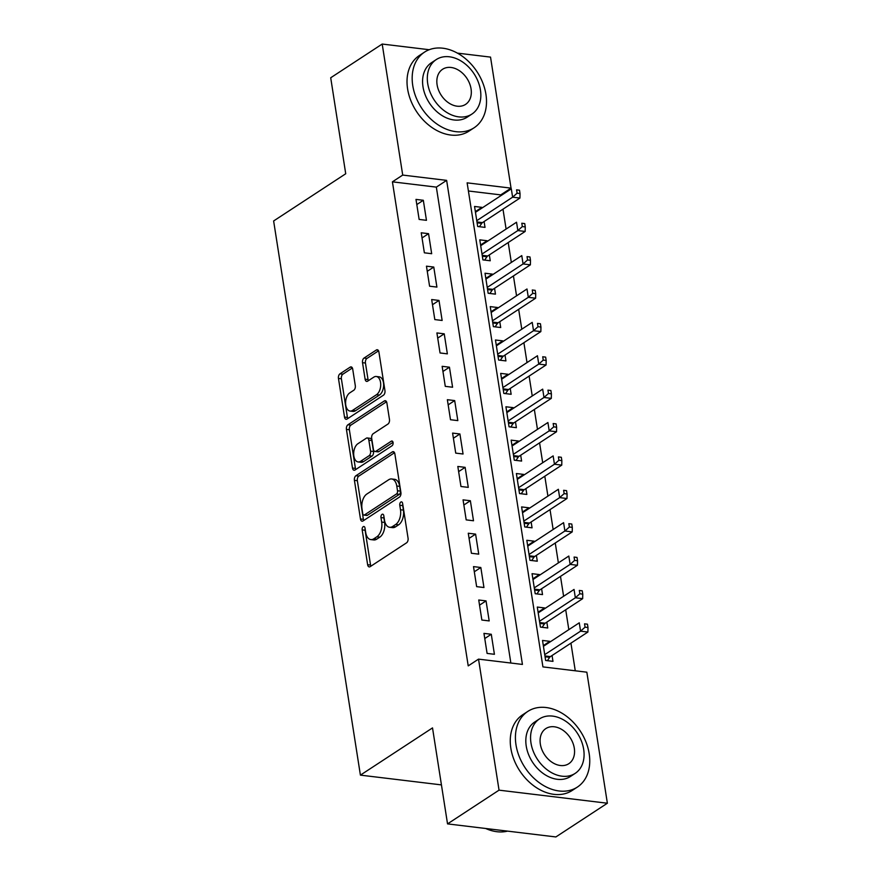 <?xml version="1.0" encoding="UTF-8"?>
<svg xmlns="http://www.w3.org/2000/svg" width="881" height="881" viewBox="0 0 881 881"><rect width="100%" height="100%" fill="white"/><g stroke="black" fill="none" stroke-linecap="round" stroke-linejoin="round"><path stroke-width="1.32" d="M363.225 526.673A2.489 1.443 -83.1 0 0 362.179 529.899L367.63 564.71A3.546 2.059 -83.1 0 0 369.227 566.912A3.546 2.059 -83.1 0 0 370.163 566.659L406.559 542.828A3.546 2.059 -83.1 0 0 408.068 538.225L402.617 503.414A2.489 1.443 -83.1 0 0 401.494 501.873A2.489 1.443 -83.1 0 0 400.844 502.049A2.489 1.443 -83.1 0 0 399.787 505.265L400.492 509.769A11.365 6.585 -83.1 0 1 395.657 524.492L392.629 526.475A11.365 6.585 -83.1 0 1 389.622 527.279A11.365 6.585 -83.1 0 1 384.512 520.231L383.808 515.726A2.489 1.443 -83.1 0 0 382.695 514.185A2.489 1.443 -83.1 0 0 382.035 514.361A2.489 1.443 -83.1 0 0 380.977 517.576L381.682 522.081A11.365 6.585 -83.1 0 1 376.859 536.804L373.819 538.798A11.365 6.585 -83.1 0 1 370.824 539.59A11.365 6.585 -83.1 0 1 365.714 532.542L365.009 528.038A2.489 1.443 -83.1 0 0 363.886 526.497A2.489 1.443 -83.1 0 0 363.225 526.673M365.13 528.853A2.489 1.443 -83.1 0 0 365.097 530.252L370.549 565.062A3.546 2.059 -83.1 0 0 370.89 566.186M402.738 504.229A2.489 1.443 -83.1 0 0 402.716 505.617L403.421 510.121L400.492 509.769M383.94 516.541A2.489 1.443 -83.1 0 0 383.907 517.929L384.612 522.433L381.682 522.081M352.708 369.095A3.546 2.059 -83.1 0 0 351.112 366.892A3.546 2.059 -83.1 0 0 350.175 367.135L339.967 373.83A3.546 2.059 -83.1 0 0 338.458 378.423L344.515 417.087A3.546 2.059 -83.1 0 0 346.112 419.29A3.546 2.059 -83.1 0 0 347.048 419.048L383.444 395.206A3.546 2.059 -83.1 0 0 384.953 390.613L378.896 351.937A3.546 2.059 -83.1 0 0 377.299 349.746A3.546 2.059 -83.1 0 0 376.363 349.988L364.029 358.071A3.546 2.059 -83.1 0 0 362.52 362.664L365.108 379.215A3.546 2.059 -83.1 0 0 366.705 381.418A3.546 2.059 -83.1 0 0 367.641 381.165L373.764 377.167A9.504 5.506 -83.1 0 1 376.275 376.495A9.504 5.506 -83.1 0 1 380.713 384.446A9.504 5.506 -83.1 0 1 376.506 394.699L352.543 410.381A9.504 5.506 -83.1 0 1 350.032 411.053A9.504 5.506 -83.1 0 1 345.594 403.102A9.504 5.506 -83.1 0 1 349.801 392.849L353.788 390.239A3.546 2.059 -83.1 0 0 355.296 385.636L352.708 369.095M457.393 53.124L490.53 57.111L511.046 188.138L467.128 182.852L542.927 666.895L586.845 672.192L607.372 803.23L555.867 836.95L447.537 823.889L432.516 727.904L360.406 775.126L273.628 220.966L345.726 173.755L330.705 77.77L382.2 44.05L429.223 49.721M447.537 823.889L499.042 790.158L478.526 659.131L522.433 664.428L446.634 180.374L402.716 175.077L382.2 44.05M510.859 663.03L436.337 187.124L392.419 181.827L468.218 665.882L478.526 659.131M392.419 181.827L402.716 175.077M355.924 475.729A3.546 2.059 -83.1 0 0 354.415 480.332L360.472 518.997A3.546 2.059 -83.1 0 0 362.069 521.2A3.546 2.059 -83.1 0 0 363.005 520.946L399.401 497.115A3.546 2.059 -83.1 0 0 400.91 492.512L394.853 453.847A3.546 2.059 -83.1 0 0 393.256 451.645A3.546 2.059 -83.1 0 0 392.32 451.898L355.924 475.729L358.853 476.081A3.546 2.059 -83.1 0 0 357.345 480.685L363.39 519.35A3.546 2.059 -83.1 0 0 363.732 520.473M352.488 468.042L346.431 429.377A3.546 2.059 -83.1 0 1 347.94 424.774L384.336 400.943A3.546 2.059 -83.1 0 1 385.272 400.69A3.546 2.059 -83.1 0 1 386.869 402.892L389.468 419.444A3.546 2.059 -83.1 0 1 387.959 424.047L373.192 433.716A3.546 2.059 -83.1 0 0 371.683 438.309L373.401 449.288A3.546 2.059 -83.1 0 0 374.998 451.49A3.546 2.059 -83.1 0 0 375.945 451.237L391.307 441.183A2.489 1.443 -83.1 0 1 391.968 441.007A2.489 1.443 -83.1 0 1 393.124 443.088A2.489 1.443 -83.1 0 1 392.023 445.764L355.021 470.002A3.546 2.059 -83.1 0 1 354.085 470.245A3.546 2.059 -83.1 0 1 352.488 468.042L355.417 468.395L349.361 429.73L346.431 429.377M481.984 208.048L481.874 207.354L475.366 211.616M481.874 207.354L474.551 206.462L477.689 226.494L485.013 227.375L484.098 221.538M487.215 241.427L487.105 240.733L480.586 244.995M487.105 240.733L479.782 239.852L482.92 259.884L490.243 260.765L489.329 254.917M492.435 274.806L492.325 274.112L485.816 278.385M492.325 274.112L485.013 273.231L488.151 293.263L495.463 294.144L494.549 288.307M497.666 308.196L497.556 307.502L491.047 311.764M497.556 307.502L490.243 306.621L493.371 326.642L500.694 327.534L499.78 321.686M502.897 341.575L502.787 340.881L496.267 345.143M502.787 340.881L495.463 340L498.602 360.032L505.925 360.913L505.011 355.065M508.117 374.965L508.018 374.271L501.498 378.533M508.018 374.271L500.694 373.379L503.833 393.411L511.145 394.292L510.231 388.455M513.348 408.344L513.238 407.65L506.729 411.912M513.238 407.65L505.925 406.769L509.053 426.8L516.376 427.681L515.462 421.834M518.579 441.722L518.469 441.029L511.96 445.301M518.469 441.029L511.145 440.148L514.284 460.179L521.607 461.06L520.693 455.224M523.81 475.112L523.699 474.419L517.18 478.68M523.699 474.419L516.376 473.526L519.515 493.558L526.827 494.439L525.913 488.603M529.029 508.491L528.919 507.797L522.411 512.059M528.919 507.797L521.607 506.916L524.746 526.948L532.058 527.829L531.144 521.981M534.26 541.87L534.15 541.176L527.642 545.449M534.15 541.176L526.827 540.295L529.966 560.327L537.289 561.208L536.375 555.371M539.491 575.26L539.381 574.566L532.862 578.828M539.381 574.566L532.058 573.685L535.196 593.706L542.52 594.598L541.606 588.75M544.711 608.639L544.601 607.945L538.093 612.207M544.601 607.945L537.289 607.064L540.427 627.096L547.74 627.977L546.826 622.129M483.955 633.384L487.094 653.416L494.417 654.297L491.279 634.265L483.955 633.384M478.735 600.005L481.863 620.037L489.186 620.918L486.048 600.886L478.735 600.005M473.504 566.615L476.643 586.647L483.955 587.528L480.828 567.496L473.504 566.615M468.274 533.236L471.412 553.268L478.735 554.149L475.597 534.117L468.274 533.236M463.054 499.857L466.181 519.878L473.504 520.77L470.366 500.738L463.054 499.857M457.823 466.467L460.961 486.499L468.274 487.38L465.135 467.348L457.823 466.467M452.592 433.089L455.73 453.12L463.054 454.001L459.915 433.97L452.592 433.089M447.361 399.699L450.499 419.73L457.823 420.611L454.684 400.591L447.361 399.699M442.141 366.32L445.279 386.352L452.592 387.233L449.453 367.201L442.141 366.32M436.91 332.941L440.048 352.973L447.361 353.854L444.233 333.822L436.91 332.941M431.679 299.551L434.818 319.583L442.141 320.464L439.002 300.432L431.679 299.551M426.459 266.172L429.587 286.204L436.91 287.085L433.771 267.053L426.459 266.172M421.228 232.793L424.367 252.814L431.679 253.706L428.551 233.674L421.228 232.793M426.459 220.316L423.32 200.284L415.997 199.403L419.136 219.435L426.459 220.316M575.271 670.804L570.943 643.152M568.829 629.651L565.712 609.762M563.609 596.272L560.492 576.383M558.378 562.893L555.261 542.993M553.147 529.503L550.03 509.614M547.916 496.124L544.81 476.236M542.696 462.734L539.579 442.846M537.465 429.355L534.349 409.467M532.234 395.976L529.118 376.088M527.014 362.587L523.898 342.698M521.783 329.208L518.667 309.319M516.552 295.829L513.436 275.94M511.332 262.439L508.216 242.55M506.101 229.06L502.985 209.171M500.871 195.67L500.749 194.888L468.406 190.99M549.942 642.029L549.832 641.324L542.52 640.443L545.647 660.475L552.971 661.356L552.057 655.519M360.406 775.126L441.436 784.894M607.372 803.23L499.042 790.158M500.749 194.888L511.046 188.138M436.337 187.124L446.634 180.374M549.832 641.324L543.324 645.597M491.279 634.265L484.77 638.538M486.048 600.886L479.539 605.148M480.828 567.496L474.308 571.769M475.597 534.117L469.077 538.379M470.366 500.738L463.858 505M465.135 467.348L458.627 471.621M459.915 433.97L453.396 438.231M454.684 400.591L448.176 404.853M449.453 367.201L442.945 371.474M444.233 333.822L437.714 338.084M439.002 300.432L432.494 304.705M433.771 267.053L427.263 271.315M428.551 233.674L422.032 237.936M423.32 200.284L416.801 204.557M370.824 539.59L373.753 539.943A11.365 6.585 -83.1 0 0 376.749 539.15L373.819 538.798M384.612 522.433A11.365 6.585 -83.1 0 1 379.788 537.157L376.749 539.15M389.622 527.279L392.552 527.631A11.365 6.585 -83.1 0 0 395.558 526.838L392.629 526.475M403.421 510.121A11.365 6.585 -83.1 0 1 398.586 524.845L395.558 526.838M394.523 452.724L358.853 476.081M362.73 513.546A2.489 1.443 -83.1 0 0 363.853 515.077A2.489 1.443 -83.1 0 0 364.514 514.911L396.461 493.988A2.489 1.443 -83.1 0 0 397.518 490.761L396.769 486.015A11.365 6.585 -83.1 0 0 391.66 478.967A11.365 6.585 -83.1 0 0 388.653 479.771L366.815 494.065A11.365 6.585 -83.1 0 0 361.992 508.789L362.73 513.546M363.853 515.077L366.782 515.44A2.489 1.443 -83.1 0 0 367.432 515.264L364.514 514.911M391.66 478.967L394.589 479.319A11.365 6.585 -83.1 0 1 399.699 486.367L400.437 491.113A2.489 1.443 -83.1 0 1 399.379 494.34L367.432 515.264M386.539 401.769L350.869 425.127A3.546 2.059 -83.1 0 0 349.361 429.73M374.998 451.49L377.927 451.843A3.546 2.059 -83.1 0 0 378.874 451.601L393.036 442.317M357.884 443.738A9.504 5.506 -83.1 0 0 353.677 453.99A9.504 5.506 -83.1 0 0 358.115 461.941A9.504 5.506 -83.1 0 0 360.626 461.27L369.062 455.741A3.546 2.059 -83.1 0 0 370.571 451.138L368.853 440.17A3.546 2.059 -83.1 0 0 367.256 437.967A3.546 2.059 -83.1 0 0 366.32 438.209L357.884 443.738M358.115 461.941L361.045 462.294A9.504 5.506 -83.1 0 0 363.556 461.622L360.626 461.27M367.256 437.967L370.185 438.32A3.546 2.059 -83.1 0 1 371.782 440.522L373.5 451.501A3.546 2.059 -83.1 0 1 371.991 456.094L363.556 461.622M355.417 468.395A3.546 2.059 -83.1 0 0 355.748 469.518M350.032 411.053L352.962 411.405A9.504 5.506 -83.1 0 0 355.472 410.733L352.543 410.381M376.275 376.495L379.193 376.848A9.504 5.506 -83.1 0 1 383.642 384.799A9.504 5.506 -83.1 0 1 379.436 395.051L355.472 410.733M378.555 350.825L366.959 358.424A3.546 2.059 -83.1 0 0 365.45 363.027L368.038 379.568A3.546 2.059 -83.1 0 0 368.368 380.691M352.378 367.972L342.896 374.183A3.546 2.059 -83.1 0 0 341.388 378.775L347.433 417.44A3.546 2.059 -83.1 0 0 347.775 418.563M547.376 660.684L549.678 657.336A3.623 2.092 96.9 0 1 550.405 656.598L587.902 632.04L580.579 631.159L579.269 622.812L543.434 646.291M544.733 654.638L580.579 631.159L585.061 627.173L587.99 627.525L587.462 624.188L584.543 623.836L585.061 627.173M584.543 623.836L587.462 624.188M587.99 627.525L587.902 632.04M485.662 828.481A45.228 33.137 56.8 0 0 507.566 831.124M515.991 744.83A45.228 33.137 56.8 0 0 540.46 783.539A45.228 33.137 56.8 0 0 577.363 787.085A45.228 33.137 56.8 0 0 589.18 753.662A45.228 33.137 56.8 0 0 564.721 714.965A45.228 33.137 56.8 0 0 527.807 711.419A45.228 33.137 56.8 0 0 515.991 744.83M527.807 711.419L522.664 714.788A45.228 33.137 56.8 0 0 510.837 748.211A45.228 33.137 56.8 0 0 535.307 786.909A45.228 33.137 56.8 0 0 572.21 790.455L577.363 787.085M575.161 773.386L570.425 776.491A32.564 23.853 -123.2 0 1 543.852 773.936A32.564 23.853 -123.2 0 1 526.232 746.075A32.564 23.853 -123.2 0 1 534.745 722.013L539.491 718.907A32.564 23.853 56.8 0 0 530.979 742.969A32.564 23.853 56.8 0 0 548.588 770.831A32.564 23.853 56.8 0 0 575.161 773.386A32.564 23.853 56.8 0 0 583.674 749.324A32.564 23.853 56.8 0 0 566.054 721.462A32.564 23.853 56.8 0 0 539.491 718.907M574.302 748.189A20.979 15.373 56.8 0 0 562.959 730.239A20.979 15.373 56.8 0 0 545.835 728.587A20.979 15.373 56.8 0 0 540.339 744.093A20.979 15.373 56.8 0 0 551.693 762.054A20.979 15.373 56.8 0 0 568.818 763.695A20.979 15.373 56.8 0 0 574.302 748.189M412.749 85.523A45.228 33.137 56.8 0 0 437.207 124.221A45.228 33.137 56.8 0 0 474.121 127.767A45.228 33.137 56.8 0 0 485.938 94.344A45.228 33.137 56.8 0 0 461.468 55.646A45.228 33.137 56.8 0 0 424.565 52.1A45.228 33.137 56.8 0 0 412.749 85.523M424.565 52.1L419.422 55.47A45.228 33.137 56.8 0 0 407.595 88.893A45.228 33.137 56.8 0 0 432.064 127.591A45.228 33.137 56.8 0 0 468.967 131.137L474.121 127.767M471.919 114.067L467.183 117.173A32.564 23.853 -123.2 0 1 440.61 114.618A32.564 23.853 -123.2 0 1 422.99 86.756A32.564 23.853 -123.2 0 1 431.503 62.694L436.238 59.589A32.564 23.853 56.8 0 0 427.726 83.651A32.564 23.853 56.8 0 0 445.346 111.513A32.564 23.853 56.8 0 0 471.919 114.067A32.564 23.853 56.8 0 0 480.431 90.005A32.564 23.853 56.8 0 0 462.811 62.144A32.564 23.853 56.8 0 0 436.238 59.589M471.06 88.882A20.979 15.373 56.8 0 0 459.706 70.921A20.979 15.373 56.8 0 0 442.581 69.28A20.979 15.373 56.8 0 0 437.097 84.785A20.979 15.373 56.8 0 0 448.451 102.736A20.979 15.373 56.8 0 0 465.575 104.387A20.979 15.373 56.8 0 0 471.06 88.882M542.156 627.305L544.447 623.957A3.623 2.092 96.9 0 1 545.185 623.208L582.671 598.662L575.348 597.781L574.049 589.433L538.203 612.901M539.513 621.248L575.348 597.781L579.83 593.783L582.759 594.135L582.242 590.799L579.313 590.446L579.83 593.783M579.313 590.446L582.242 590.799M582.759 594.135L582.671 598.662M536.925 593.915L539.216 590.578A3.623 2.092 96.9 0 1 539.954 589.83L577.44 565.283L570.128 564.391L568.818 556.054L532.972 579.522M534.282 587.869L570.128 564.391L574.61 560.404L577.54 560.757L577.011 557.42L574.082 557.067L574.61 560.404M574.082 557.067L577.011 557.42M577.54 560.757L577.44 565.283M531.695 560.536L533.996 557.188A3.623 2.092 96.9 0 1 534.723 556.451L572.221 531.893L564.897 531.012L563.587 522.664L527.741 546.143M529.052 554.49L564.897 531.012L569.379 527.025L572.309 527.378L571.78 524.03L568.851 523.677L569.379 527.025M568.851 523.677L571.78 524.03M572.309 527.378L572.221 531.893M526.464 527.157L528.765 523.81A3.623 2.092 96.9 0 1 529.492 523.061L566.99 498.514L559.666 497.633L558.367 489.285L522.521 512.753M523.821 521.1L559.666 497.633L564.148 493.635L567.078 493.988L566.56 490.651L563.631 490.299L564.148 493.635M563.631 490.299L566.56 490.651M567.078 493.988L566.99 498.514M521.244 493.767L523.534 490.431A3.623 2.092 96.9 0 1 524.272 489.682L561.759 465.124L554.446 464.243L553.136 455.895L517.29 479.374M518.601 487.722L554.446 464.243L558.928 460.256L561.847 460.609L561.329 457.272L558.4 456.92L558.928 460.256M558.4 456.92L561.329 457.272M561.847 460.609L561.759 465.124M516.013 460.389L518.314 457.041A3.623 2.092 96.9 0 1 519.041 456.303L556.539 431.745L549.215 430.864L547.905 422.517L512.059 445.995M513.37 454.332L549.215 430.864L553.697 426.867L556.627 427.219L556.098 423.882L553.169 423.53L553.697 426.867M553.169 423.53L556.098 423.882M556.627 427.219L556.539 431.745M510.782 426.999L513.083 423.662A3.623 2.092 96.9 0 1 513.81 422.913L551.308 398.366L543.984 397.485L542.685 389.138L506.839 412.605M508.139 420.953L543.984 397.485L548.467 393.488L551.396 393.84L550.878 390.503L547.949 390.151L548.467 393.488M547.949 390.151L550.878 390.503M551.396 393.84L551.308 398.366M505.562 393.62L507.852 390.272A3.623 2.092 96.9 0 1 508.59 389.534L546.077 364.976L538.754 364.095L537.454 355.748L501.608 379.226M502.919 387.574L538.754 364.095L543.236 360.109L546.165 360.461L545.647 357.124L542.718 356.772L543.236 360.109M542.718 356.772L545.647 357.124M546.165 360.461L546.077 364.976M500.331 360.241L502.633 356.893A3.623 2.092 96.9 0 1 503.359 356.144L540.846 331.597L533.534 330.716L532.223 322.369L496.377 345.837M497.688 354.184L533.534 330.716L538.016 326.719L540.945 327.071L540.416 323.734L537.487 323.382L538.016 326.719M537.487 323.382L540.416 323.734M540.945 327.071L540.846 331.597M495.1 326.851L497.402 323.514A3.623 2.092 96.9 0 1 498.128 322.765L535.626 298.219L528.303 297.326L526.992 288.99L491.158 312.458M492.457 320.805L528.303 297.326L532.785 293.34L535.714 293.692L535.185 290.356L532.267 290.003L532.785 293.34M532.267 290.003L535.185 290.356M535.714 293.692L535.626 298.219M489.88 293.472L492.171 290.124A3.623 2.092 96.9 0 1 492.908 289.386L530.395 264.829L523.072 263.948L521.772 255.6L485.927 279.079M487.237 287.426L523.072 263.948L527.554 259.961L530.483 260.313L529.966 256.966L527.036 256.613L527.554 259.961M527.036 256.613L529.966 256.966M530.483 260.313L530.395 264.829M484.649 260.093L486.94 256.745A3.623 2.092 96.9 0 1 487.678 255.997L525.164 231.45L517.852 230.569L516.541 222.221L480.696 245.689M482.006 254.036L517.852 230.569L522.334 226.571L525.263 226.924L524.735 223.587L521.805 223.234L522.334 226.571M521.805 223.234L524.735 223.587M525.263 226.924L525.164 231.45M479.418 226.703L481.72 223.367A3.623 2.092 96.9 0 1 482.447 222.618L519.944 198.071L512.621 197.179L511.31 188.842L475.465 212.31M476.775 220.657L512.621 197.179L517.103 193.192L520.032 193.545L519.504 190.208L516.574 189.856L517.103 193.192M516.574 189.856L519.504 190.208M520.032 193.545L519.944 198.071M365.097 530.252L362.179 529.899M402.716 505.617L399.787 505.265M383.907 517.929L380.977 517.576M379.788 537.157L376.859 536.804M398.586 524.845L395.657 524.492M370.549 565.062L367.63 564.71M394.104 452.118L392.32 451.898M363.39 519.35L360.472 518.997M357.345 480.685L354.415 480.332M399.379 494.34L396.461 493.988M400.437 491.113L397.518 490.761M399.699 486.367L396.769 486.015M350.869 425.127L347.94 424.774M386.131 401.163L384.336 400.943M378.874 451.601L375.945 451.237M392.563 441.326L391.307 441.183M371.991 456.094L369.062 455.741M373.5 451.501L370.571 451.138M371.782 440.522L368.853 440.17M379.436 395.051L376.506 394.699M368.038 379.568L365.108 379.215M365.45 363.027L362.52 362.664M366.959 358.424L364.029 358.071M378.147 350.209L376.363 349.988M347.433 417.44L344.515 417.087M341.388 378.775L338.458 378.423M342.896 374.183L339.967 373.83M351.971 367.355L350.175 367.135M549.678 657.336L545.075 656.785M550.405 656.598L544.943 655.938M544.447 623.957L539.844 623.407M545.185 623.208L539.712 622.559M539.216 590.578L534.613 590.017M539.954 589.83L534.481 589.169M533.996 557.188L529.393 556.638M534.723 556.451L529.261 555.79M528.765 523.81L524.162 523.259M529.492 523.061L524.03 522.4M523.534 490.431L518.931 489.869M524.272 489.682L518.799 489.021M518.314 457.041L513.711 456.49M519.041 456.303L513.579 455.642M513.083 423.662L508.48 423.1M513.81 422.913L508.348 422.252M507.852 390.272L503.249 389.721M508.59 389.534L503.117 388.873M502.633 356.893L498.029 356.342M503.359 356.144L497.886 355.495M497.402 323.514L492.798 322.953M498.128 322.765L492.666 322.105M492.171 290.124L487.567 289.574M492.908 289.386L487.435 288.726M486.94 256.745L482.336 256.195M487.678 255.997L482.204 255.336M481.72 223.367L477.117 222.805M482.447 222.618L476.984 221.957"/></g></svg>
